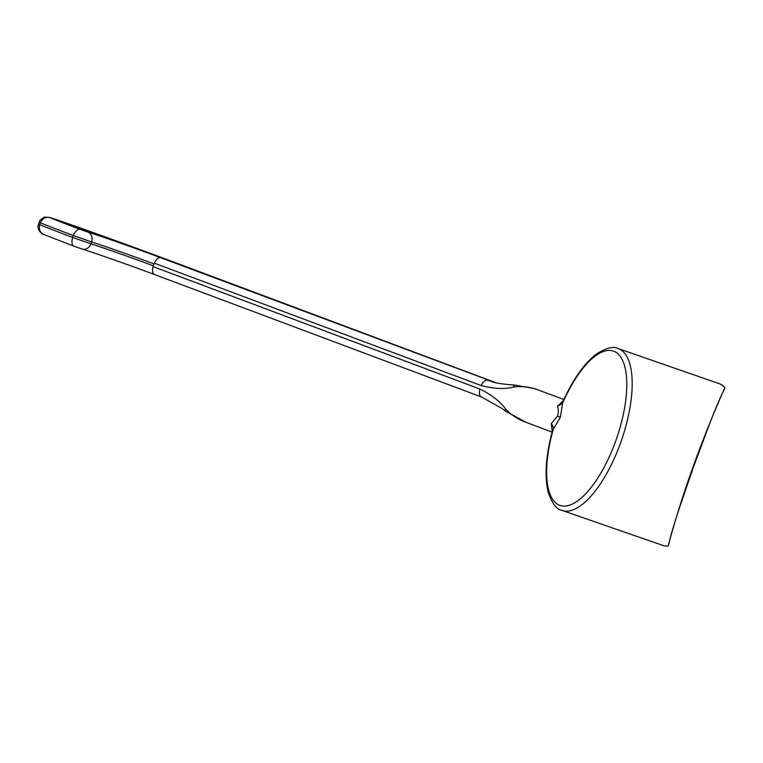 <?xml version="1.0" encoding="UTF-8"?>
<svg xmlns="http://www.w3.org/2000/svg" width="763" height="763" viewBox="0 0 763 763"><rect width="100%" height="100%" fill="white"/><g stroke="black" fill="none" stroke-linecap="round" stroke-linejoin="round"><path stroke-width="1.14" d="M618.259 348.605L718.889 383.551A85.647 33.133 -70.9 0 1 719.662 383.846A85.647 33.133 -70.9 0 1 724.85 387.652L723.896 390.322C721.149 395.263 716.228 406.813 709.142 424.981L693.319 467.461L678.812 509.684C672.985 527.615 669.742 538.85 669.084 543.39L668.13 546.06A85.647 33.133 -70.9 0 1 662.704 545.364L562.073 510.428A85.647 33.133 -70.9 0 0 621.111 441.396A85.647 33.133 -70.9 0 0 619.022 348.901A85.647 33.133 -70.9 0 0 618.259 348.605C613.442 345.982 606.08 347.861 596.151 354.261C584.153 363.646 573.29 378.973 563.571 400.232L562.512 403.427L557.543 406.126L563.399 400.613M724.85 387.652C701.025 441.396 682.112 494.195 668.13 546.06M561.301 510.132A85.647 33.133 -70.9 0 0 562.073 510.428C556.666 509.512 552.05 503.466 548.225 492.297C544.42 476.455 545.736 456.379 552.174 432.049L553.356 428.987A7.964 5.579 43.4 0 0 551.277 423.637L557.505 416.121C558.611 413.536 558.621 410.208 557.543 406.126M552.202 431.524L551.277 423.637M537.028 389.445L537.534 389.635C529.083 386.793 521.015 385.935 513.337 387.079C504.438 389.34 493.728 388.834 481.205 385.573L154.307 263.149L153.983 263.941L153.067 266.621L479.956 389.044C491.572 394.833 500.089 401.452 505.526 408.882C510.733 414.662 517.514 419.116 525.86 422.254L505.449 411.123A7.964 2.06 127.8 0 1 505.526 408.882M560.395 417.237L562.512 403.427A81.66 31.588 -70.9 0 1 625.689 370.713A81.66 31.588 -70.9 0 1 579.632 499.355A81.66 31.588 -70.9 0 1 553.356 428.987L560.395 417.237L557.505 416.121M59.304 220.65A7.964 4.33 -71.2 0 0 59.19 220.612L170.235 260.746A154.088 3.538 19.7 0 0 78.608 227.374L78.589 227.364A50.31 1.154 19.7 0 0 59.304 220.65A36.519 0.839 19.7 0 0 50.015 217.55L49.977 217.674A85.132 1.955 19.7 0 0 80.115 229.348L87.879 232.086A55.766 1.278 -160.3 0 1 160.783 257.751L494.691 382.387M513.337 387.079A7.964 2.175 -87.7 0 1 514.863 385.086C502.083 384.142 494.176 382.902 491.153 381.366L487.633 380.146A7.964 4.244 -69.5 0 0 481.205 385.573M563.895 399.507L534.491 388.596L514.863 385.086M154.517 274.537A55.766 1.278 19.7 0 0 81.841 248.957L74.068 246.22A7.964 4.197 -69.5 0 1 73.963 246.182L43.567 234.403A7.964 7.22 -67.5 0 1 39.8 224.684L38.579 224.103L39.247 222.224C38.779 220.888 44.435 216.377 45.151 217.102L50.015 217.55M153.315 265.81A47.802 1.097 19.7 0 0 90.873 243.836L91.55 241.957A47.802 1.097 -160.3 0 1 153.983 263.941M81.841 248.957A7.964 6.781 -72.4 0 0 82.118 249.053A7.964 6.781 -72.4 0 0 90.873 243.836L72.752 237.455L73.42 235.576L91.55 241.957A7.964 6.781 107.6 0 0 87.879 232.086M154.679 274.594A7.964 4.244 -69.5 0 1 154.593 274.566L481.482 396.979A7.964 4.244 110.5 0 0 481.587 397.018M39.247 222.224L40.468 222.806L39.8 224.684A93.096 2.136 -160.3 0 0 72.752 237.455A7.964 4.197 -69.5 0 0 73.963 246.182L82.118 249.053C96.281 253.497 131.341 265.839 154.574 274.556A7.964 4.244 -69.5 0 1 153.077 266.63M154.755 274.623L481.377 396.941M479.956 389.044A7.964 4.244 110.5 0 0 481.482 396.979L501.835 408.377L505.449 411.123M170.235 260.746L495.826 382.673M154.317 263.159A7.964 4.244 -69.5 0 1 160.716 257.722M80.115 229.348A7.964 4.197 110.5 0 0 73.42 235.576A93.096 2.136 19.7 0 1 40.468 222.806A7.964 7.22 112.5 0 1 49.977 217.674M49.757 217.465L59.19 220.612A7.964 4.33 -71.2 0 0 59.075 220.574M552.393 431.324L552.174 432.049M552.154 432.116L525.087 421.977M170.33 260.774L495.855 382.683M535.569 388.939L534.491 388.596M43.567 234.403C42.604 234.909 36.004 229.272 38.579 224.103"/></g></svg>

